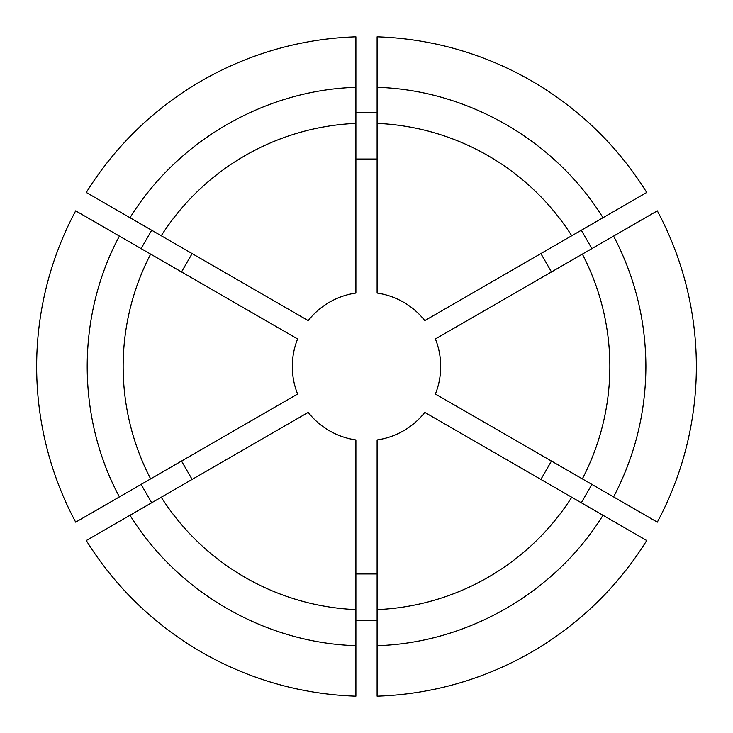 <?xml version="1.0" encoding="UTF-8"?>
<svg xmlns="http://www.w3.org/2000/svg" width="733" height="733" viewBox="0 0 733 733"><rect width="100%" height="100%" fill="white"/><g stroke="black" fill="none" stroke-linecap="round" stroke-linejoin="round"><path stroke-width="1.1" d="M613.585 496.919C634.952 456.073 645.718 412.597 645.892 366.5C645.718 320.403 634.952 276.927 613.585 236.081L657.309 210.838A329.85 329.85 0 0 1 657.309 522.162L435.393 394.033A74.189 74.189 0 0 0 435.393 338.967L591.522 248.826M551.473 461.057L540.872 479.419M377.101 573.966L355.899 573.966M192.128 479.419L181.527 461.057M141.093 248.597L151.694 230.244M355.899 112.341L377.101 112.341M581.306 230.244L591.907 248.597M591.907 484.403L581.306 502.756M377.101 620.659L355.899 620.659M151.694 502.756L141.093 484.403M181.527 271.943L192.128 253.581M355.899 159.034L377.101 159.034M540.872 253.581L551.473 271.943M142.981 249.687L75.691 210.838A329.85 329.85 0 0 0 75.691 522.162L297.607 394.033A74.189 74.189 0 0 1 297.607 338.967L150.65 254.122A243.356 243.356 0 0 0 150.65 478.878L142.981 483.313M119.415 496.919C76.461 416.976 76.461 316.024 119.415 236.081L150.65 254.122M153.582 501.665L86.292 540.523A329.85 329.85 0 0 0 355.899 696.176L355.899 439.928A74.189 74.189 0 0 1 308.208 412.395L161.251 497.24A243.356 243.356 0 0 0 355.899 609.627L355.899 645.681C265.19 642.914 177.771 592.447 130.016 515.272L161.251 497.24M377.101 696.176A329.85 329.85 0 0 0 646.708 540.523L424.792 412.395A74.189 74.189 0 0 1 377.101 439.928L377.101 696.176M602.984 515.272C555.229 592.447 467.81 642.914 377.101 645.691L377.101 609.627A243.356 243.356 0 0 0 571.749 497.24L579.418 501.665M613.585 236.081L582.35 254.122A243.356 243.356 0 0 1 582.35 478.878L590.019 483.313M602.984 217.728C555.229 140.553 467.81 90.086 377.101 87.309L377.101 293.072A74.189 74.189 0 0 1 424.792 320.605L646.708 192.477A329.85 329.85 0 0 0 377.101 36.824L377.101 114.522M355.899 114.522L355.899 36.824A329.85 329.85 0 0 0 86.292 192.477L153.582 231.335M355.899 123.373L355.899 87.319C265.19 90.086 177.771 140.553 130.016 217.728L308.208 320.605A74.189 74.189 0 0 1 355.899 293.072L355.899 123.373A243.356 243.356 0 0 0 161.251 235.76M377.101 123.373A243.356 243.356 0 0 1 571.749 235.76L579.418 231.335"/></g></svg>
